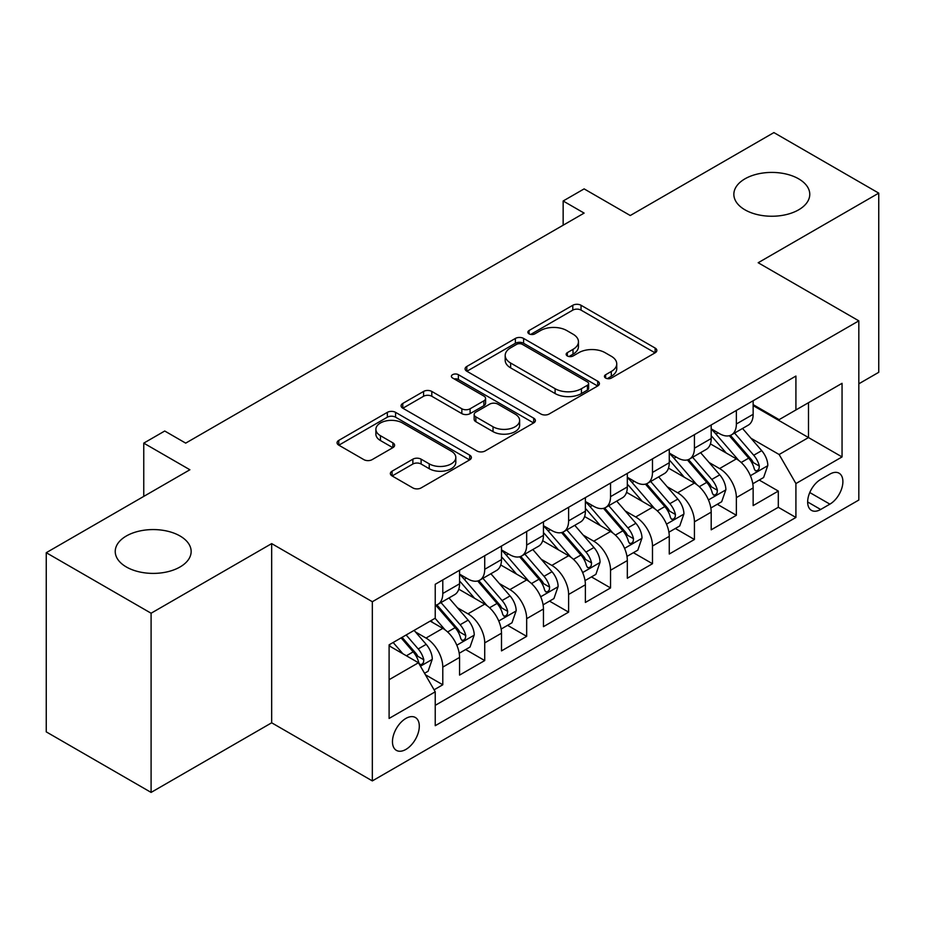 <?xml version="1.0" encoding="UTF-8"?>
<svg xmlns="http://www.w3.org/2000/svg" width="925" height="925" viewBox="0 0 925 925"><rect width="100%" height="100%" fill="white"/><g stroke="black" fill="none" stroke-linecap="round" stroke-linejoin="round"><path stroke-width="1.39" d="M605.632 378.059A4.07 2.347 0 0 0 611.39 378.059L655.131 352.807A5.827 3.365 0 0 0 656.843 350.436A5.827 3.365 0 0 0 655.131 348.054L581.039 305.273A5.827 3.365 0 0 0 572.806 305.273L529.065 330.526A4.07 2.347 0 0 0 527.863 332.191A4.07 2.347 0 0 0 529.065 333.856A4.07 2.347 0 0 0 534.823 333.856L540.489 330.583A18.627 10.753 0 0 1 566.828 330.583L573.003 334.156A18.627 10.753 0 0 1 578.46 341.764A18.627 10.753 0 0 1 573.003 349.361L567.349 352.633A4.07 2.347 0 0 0 566.158 354.298A4.07 2.347 0 0 0 567.349 355.963A4.07 2.347 0 0 0 573.107 355.963L578.773 352.691A18.627 10.753 0 0 1 605.112 352.691L611.298 356.252A18.627 10.753 0 0 1 616.744 363.86A18.627 10.753 0 0 1 611.298 371.468L605.632 374.741A4.07 2.347 0 0 0 604.441 376.406A4.07 2.347 0 0 0 605.632 378.059L605.632 374.741M180.04 535.991A37.96 21.911 0 0 0 138.669 531.239A37.96 21.911 0 0 0 115.232 551.485A37.96 21.911 0 0 0 126.355 566.979A37.96 21.911 0 0 0 167.726 571.731A37.96 21.911 0 0 0 191.151 551.485A37.96 21.911 0 0 0 180.04 535.991M798.645 178.837A37.96 21.911 0 0 0 757.274 174.085A37.96 21.911 0 0 0 733.849 194.331A37.96 21.911 0 0 0 744.96 209.825A37.96 21.911 0 0 0 786.331 214.577A37.96 21.911 0 0 0 809.768 194.331A37.96 21.911 0 0 0 798.645 178.837M405.878 749.435A18.974 10.961 120 0 0 418.285 732.704A18.974 10.961 120 0 0 415.371 717.499A18.974 10.961 120 0 0 405.878 718.436A18.974 10.961 120 0 0 393.483 735.167A18.974 10.961 120 0 0 396.397 750.372A18.974 10.961 120 0 0 405.878 749.435M392.084 471.172A5.827 3.365 0 0 0 390.373 473.554A5.827 3.365 0 0 0 392.084 475.924L412.874 487.926A5.827 3.365 0 0 0 421.106 487.926L469.68 459.887A5.827 3.365 0 0 0 471.38 457.505A5.827 3.365 0 0 0 469.68 455.135L395.576 412.353A5.827 3.365 0 0 0 387.344 412.353L338.77 440.392A5.827 3.365 0 0 0 337.07 442.774A5.827 3.365 0 0 0 338.77 445.145L363.883 459.644A5.827 3.365 0 0 0 372.116 459.644L392.905 447.642A5.827 3.365 0 0 0 394.605 445.26A5.827 3.365 0 0 0 392.905 442.89L380.453 435.698A15.575 8.996 0 0 1 375.885 429.339A15.575 8.996 0 0 1 385.505 421.037A15.575 8.996 0 0 1 402.479 422.979L451.261 451.146A15.575 8.996 0 0 1 455.817 457.505A15.575 8.996 0 0 1 446.208 465.807A15.575 8.996 0 0 1 429.235 463.864L421.106 459.17A5.827 3.365 0 0 0 412.874 459.17L392.084 471.172L392.084 475.924M858.828 383.806L878.75 372.301L878.75 193.128L773.901 132.587L630.26 215.525L584.126 188.885L563.152 200.991L584.126 213.097L185.694 443.133L164.731 431.015L143.757 443.133L143.757 496.401M151.099 613.229L151.099 792.413L271.673 722.795L271.673 543.611L151.099 613.229L46.25 552.699L189.891 469.761L143.757 443.133M271.673 543.611L372.336 601.724L858.828 320.848L858.828 500.032L372.336 780.908L372.336 601.724M878.75 193.128L758.176 262.735L858.828 320.848M540.894 414.007A5.827 3.365 0 0 0 549.126 414.007L597.712 385.968A5.827 3.365 0 0 0 599.412 383.586A5.827 3.365 0 0 0 597.712 381.216L523.608 338.434A5.827 3.365 0 0 0 515.375 338.434L466.801 366.473A5.827 3.365 0 0 0 465.09 368.855A5.827 3.365 0 0 0 466.801 371.226L540.894 414.007M454.221 378.949A4.07 2.347 0 0 1 458.361 379.516L458.361 374.671L533.69 418.169A5.827 3.365 0 0 1 535.402 420.551A5.827 3.365 0 0 1 533.69 422.922L485.116 450.972A5.827 3.365 0 0 1 476.884 450.972L402.78 408.191L402.78 403.439A5.827 3.365 0 0 0 401.08 405.809A5.827 3.365 0 0 0 402.78 408.191M402.78 403.439L423.569 391.437A5.827 3.365 0 0 1 431.802 391.437L461.853 408.781A5.827 3.365 0 0 0 470.097 408.781L483.879 400.826A5.827 3.365 0 0 0 485.59 398.444A5.827 3.365 0 0 0 483.879 396.062L452.591 378.001A4.07 2.347 0 0 1 451.4 376.336A4.07 2.347 0 0 1 453.921 374.163A4.07 2.347 0 0 1 458.361 374.671M151.099 792.413L46.25 731.872L46.25 552.699M434.091 689.807L442.786 684.778L425.384 674.73M415.487 631.972L426.009 638.053A23.726 13.702 60 0 1 442.786 667.11L459.563 657.421L459.563 675.1L484.723 660.566L465.645 649.547M457.424 607.76L467.958 613.83A23.726 13.702 60 0 1 484.723 642.887L501.5 633.209L501.5 650.888L526.672 636.354L507.582 625.335M499.361 583.548L509.895 589.618A23.726 13.702 60 0 1 526.672 618.675L543.449 608.997L543.449 626.664L568.609 612.142L549.519 601.123M541.298 559.324L551.832 565.406A23.726 13.702 60 0 1 568.609 594.463L585.386 584.773L585.386 602.452L610.546 587.93L591.468 576.911M583.236 535.113L593.769 541.194A23.726 13.702 60 0 1 610.546 570.251L627.323 560.562L627.323 578.241L652.483 563.718L633.405 552.699M625.184 510.901L635.706 516.982A23.726 13.702 60 0 1 652.483 546.039L669.261 536.35L669.261 554.029L694.421 539.495L675.343 528.487M667.122 486.689L677.655 492.771A23.726 13.702 60 0 1 694.421 521.827L711.198 512.138L711.198 529.817L736.369 515.283L736.369 497.615A23.726 13.702 -120 0 0 719.592 468.559L709.059 462.477M717.28 504.264L736.369 515.283M459.563 657.421A23.726 13.702 -120 0 0 442.786 628.364L430.206 621.103M501.5 633.209A23.726 13.702 -120 0 0 484.723 604.152L458.788 589.179M543.449 608.997A23.726 13.702 -120 0 0 526.672 579.94L500.726 564.967M585.386 584.773A23.726 13.702 -120 0 0 568.609 555.717L542.674 540.743M627.323 560.562A23.726 13.702 -120 0 0 610.546 531.505L584.612 516.532M669.261 536.35A23.726 13.702 -120 0 0 652.483 507.293L626.549 492.32M711.198 512.138A23.726 13.702 -120 0 0 694.421 483.081L668.486 468.108M829.887 474.12L820.66 479.451A18.384 10.614 120 0 0 808.647 495.65A18.384 10.614 120 0 0 811.468 510.38A18.384 10.614 120 0 0 820.66 509.478L829.887 504.148A18.384 10.614 120 0 0 841.9 487.949A18.384 10.614 120 0 0 839.079 473.207A18.384 10.614 120 0 0 829.887 474.12M389.101 679.702L418.458 662.751L435.236 691.808L435.236 725.697L795.916 517.468L795.916 483.567L779.139 454.51L750.996 438.265M435.236 691.808L389.101 718.436L389.101 644.829L435.236 618.189L435.236 584.288L795.916 376.059L795.916 409.96L842.051 383.32L842.051 456.927L795.916 483.567M459.563 574.124L467.958 578.969A23.726 13.702 60 0 0 479.809 580.137L496.586 570.459A23.726 13.702 -120 0 0 501.5 559.59L501.5 546.039M501.5 549.913L509.895 554.757A23.726 13.702 60 0 0 521.758 555.925L538.535 546.247A23.726 13.702 -120 0 0 543.449 535.378L543.449 521.827M543.449 525.701L551.832 530.545A23.726 13.702 60 0 0 563.695 531.713L580.472 522.024A23.726 13.702 -120 0 0 585.386 511.167L585.386 497.604M585.386 501.489L593.769 506.322A23.726 13.702 60 0 0 605.632 507.501L622.409 497.812A23.726 13.702 -120 0 0 627.323 486.955L627.323 473.392M627.323 477.265L635.706 482.11A23.726 13.702 60 0 0 647.569 483.289L664.347 473.6A23.726 13.702 -120 0 0 669.261 462.743L669.261 449.18M669.261 453.053L677.655 457.898A23.726 13.702 60 0 0 689.507 459.078L706.284 449.388A23.726 13.702 -120 0 0 711.198 438.531L711.198 424.968M435.236 705.359L778.307 507.293L778.307 491.071L753.147 505.605L753.147 487.926A23.726 13.702 -120 0 0 736.369 458.869L710.423 443.896M711.198 428.842L719.592 433.686A23.726 13.702 -120 0 0 731.455 434.866A23.726 13.702 -120 0 0 736.369 423.997L736.369 410.434M731.455 434.866L748.232 425.176A23.726 13.702 -120 0 0 753.147 414.319L753.147 400.756M442.786 579.94L442.786 593.492A23.726 13.702 60 0 1 437.872 604.36A23.726 13.702 60 0 1 435.236 605.32M437.872 604.36L454.649 594.671A23.726 13.702 -120 0 0 459.563 583.814L459.563 570.251M484.723 555.717L484.723 569.28A23.726 13.702 60 0 1 479.809 580.137M526.672 531.505L526.672 545.068A23.726 13.702 60 0 1 521.758 555.925M568.609 507.293L568.609 520.856A23.726 13.702 60 0 1 563.695 531.713M610.546 483.081L610.546 496.644A23.726 13.702 60 0 1 605.632 507.501M652.483 458.869L652.483 472.432A23.726 13.702 60 0 1 647.569 483.289M694.421 434.658L694.421 448.209A23.726 13.702 60 0 1 689.507 459.078M694.421 521.827L694.421 539.495M652.483 546.039L652.483 563.718M610.546 570.251L610.546 587.93M568.609 594.463L568.609 612.142M526.672 618.675L526.672 636.354M484.723 642.887L484.723 660.566M442.786 667.11L442.786 684.778M418.458 662.751L389.101 645.8M779.139 454.51L808.496 437.56L808.496 402.687L842.051 383.32M753.147 405.601L842.051 456.927M753.147 404.63L779.139 419.638L795.916 409.96M271.673 722.795L372.336 780.908M563.152 200.991L563.152 225.203M759.217 480.052L778.307 491.071M778.307 507.293L795.916 517.468M607.263 378.637L611.298 376.313A18.627 10.753 0 0 0 616.744 368.705L616.744 363.86M578.46 341.764L578.46 346.597A18.627 10.753 0 0 1 573.003 354.206L568.979 356.53M655.062 352.853L581.039 310.118A5.827 3.365 0 0 0 572.806 310.118L530.696 334.434M597.631 386.014L523.608 343.279A5.827 3.365 0 0 0 515.375 343.279L466.871 371.272M587.421 385.251A4.07 2.347 0 0 0 588.612 383.586A4.07 2.347 0 0 0 587.421 381.921L522.371 344.377A4.07 2.347 0 0 0 516.613 344.377L510.635 347.823A18.627 10.753 0 0 0 505.189 355.42A18.627 10.753 0 0 0 510.635 363.028L555.104 388.697A18.627 10.753 0 0 0 581.443 388.697L587.421 385.251L587.421 390.096A4.07 2.347 0 0 0 588.612 388.431L588.612 383.586M505.189 355.42L505.189 360.264A18.627 10.753 0 0 0 510.635 367.873L510.635 363.028M587.421 390.096L581.443 393.541A18.627 10.753 0 0 1 555.104 393.541L510.635 367.873M402.861 408.237L423.569 396.27L423.569 391.437M485.59 398.444L485.59 403.288A5.827 3.365 0 0 1 483.879 405.659L470.097 413.625A5.827 3.365 0 0 1 461.853 413.625L431.802 396.27A5.827 3.365 0 0 0 423.569 396.27M458.361 379.516L533.621 422.968M493.037 426.783A15.575 8.996 0 0 0 510.01 428.738A15.575 8.996 0 0 0 519.63 420.424A15.575 8.996 0 0 0 515.063 414.076L497.881 404.144A5.827 3.365 0 0 0 489.649 404.144L475.855 412.111A5.827 3.365 0 0 0 474.155 414.493A5.827 3.365 0 0 0 475.855 416.863L493.037 426.783L493.037 431.628A15.575 8.996 0 0 0 510.01 433.582A15.575 8.996 0 0 0 519.63 425.269L519.63 420.424M474.155 414.493L474.155 419.326A5.827 3.365 0 0 0 475.855 421.708L475.855 416.863M493.037 431.628L475.855 421.708M455.817 457.505L455.817 462.35A15.575 8.996 0 0 1 446.208 470.652A15.575 8.996 0 0 1 429.235 468.709L421.106 464.015A5.827 3.365 0 0 0 412.874 464.015L392.154 475.97M375.885 429.339L375.885 434.183A15.575 8.996 0 0 0 380.453 440.543L380.453 435.698M392.824 447.688L380.453 440.543M469.599 459.922L395.576 417.187A5.827 3.365 0 0 0 387.344 417.187L338.851 445.191M752.788 483.775L763.622 477.508L767.819 465.402A15.713 9.077 -120 0 0 761.703 450.648L742.532 428.46M738.693 460.407L715.973 434.091A45.371 26.201 -120 0 0 711.198 429.108M726.229 453.019L713.522 438.3A37.659 21.749 -120 0 0 711.198 435.767M729.316 435.71L748.695 458.153A15.713 9.077 60 0 1 754.303 468.987L755.447 470.848L757.563 470.547L758.986 468.813L759.332 466.073A15.713 9.077 -120 0 0 753.725 455.25L734.566 433.062M730.449 435.351L751.285 459.459A8.013 4.625 60 0 1 753.297 462.592L759.332 466.073M710.851 507.987L721.685 501.732L725.882 489.614A15.713 9.077 -120 0 0 719.754 474.86L700.595 452.672M696.756 484.619L674.036 458.303A45.371 26.201 -120 0 0 669.261 453.319M684.292 477.231L671.585 462.512A37.659 21.749 -120 0 0 669.261 459.979M687.379 459.922L706.758 482.364A15.713 9.077 60 0 1 712.366 493.198L713.499 495.06L715.626 494.759L717.048 493.037L717.395 490.285A15.713 9.077 -120 0 0 711.788 479.462L692.628 457.274M688.512 459.563L709.336 483.671A8.013 4.625 60 0 1 711.36 486.804L717.395 490.285M668.914 532.199L679.748 525.943L683.933 513.837A15.713 9.077 -120 0 0 677.817 499.072L658.658 476.884M654.819 508.831L632.087 482.515A45.371 26.201 -120 0 0 627.323 477.531M642.355 501.442L629.647 486.723A37.659 21.749 -120 0 0 627.323 484.203M645.43 484.145L664.821 506.576A15.713 9.077 60 0 1 670.417 517.41L671.562 519.272L673.689 518.971L675.111 517.248L675.458 514.508A15.713 9.077 -120 0 0 669.85 503.674L650.691 481.486M646.575 483.775L667.399 507.883A8.013 4.625 60 0 1 669.423 511.016L675.458 514.508M626.965 556.411L637.811 550.155L641.996 538.049A15.713 9.077 -120 0 0 635.88 523.284L616.721 501.107M612.882 533.043L590.15 506.727A45.371 26.201 -120 0 0 585.386 501.743M600.418 525.654L587.699 510.947A37.659 21.749 -120 0 0 585.386 508.415M603.493 508.357L622.872 530.8A15.713 9.077 60 0 1 628.48 541.622L629.624 543.484L631.752 543.183L633.174 541.46L633.509 538.72A15.713 9.077 -120 0 0 627.913 527.886L608.743 505.697M604.638 507.987L625.462 532.095A8.013 4.625 60 0 1 627.474 535.228L633.509 538.72M585.028 580.623L595.873 574.367L600.059 562.261A15.713 9.077 -120 0 0 593.942 547.496L574.772 525.319M570.933 557.255L548.213 530.95A45.371 26.201 -120 0 0 543.449 525.955M558.48 549.878L545.762 535.159A37.659 21.749 -120 0 0 543.449 532.627M561.556 532.569L580.935 555.012A15.713 9.077 60 0 1 586.543 565.834L587.687 567.696L589.815 567.395L591.225 565.672L591.572 562.932A15.713 9.077 -120 0 0 585.976 552.098L566.805 529.921M562.701 532.199L583.525 556.318A8.013 4.625 60 0 1 585.537 559.44L591.572 562.932M543.091 604.834L553.925 598.579L558.122 586.473A15.713 9.077 -120 0 0 552.005 571.719L532.835 549.531M528.996 581.467L506.276 555.162A45.371 26.201 -120 0 0 501.5 550.167M516.532 574.09L503.824 559.371A37.659 21.749 -120 0 0 501.5 556.838M519.619 556.781L538.998 579.223A15.713 9.077 60 0 1 544.605 590.046L545.75 591.908L547.866 591.618L549.288 589.884L549.635 587.144A15.713 9.077 -120 0 0 544.027 576.321L524.868 554.133M520.752 556.411L541.587 580.53A8.013 4.625 60 0 1 543.599 583.663L549.635 587.144M501.153 629.046L511.988 622.791L516.185 610.685A15.713 9.077 -120 0 0 510.057 595.931L490.897 573.743M487.059 605.678L464.338 579.374A45.371 26.201 -120 0 0 459.563 574.379M474.594 598.302L461.887 583.582A37.659 21.749 -120 0 0 459.563 581.05M477.682 580.993L497.06 603.435A15.713 9.077 60 0 1 502.668 614.258L503.801 616.131L505.929 615.83L507.351 614.096L507.698 611.356A15.713 9.077 -120 0 0 502.09 600.533L482.931 578.345M478.815 580.634L499.639 604.742A8.013 4.625 60 0 1 501.662 607.875L507.698 611.356M459.216 653.27L470.05 647.003L474.236 634.897A15.713 9.077 -120 0 0 468.119 620.143L448.96 597.955M445.122 629.902L435.085 618.282M432.657 622.513L431.027 620.629M435.733 605.204L455.123 627.647A15.713 9.077 60 0 1 460.719 638.481L461.864 640.343L463.992 640.042L465.414 638.308L465.761 635.567A15.713 9.077 -120 0 0 460.153 624.745L440.994 602.557M436.877 604.846L457.702 628.954A8.013 4.625 60 0 1 459.725 632.087L465.761 635.567M424.54 673.284L428.113 671.226L432.299 659.109A15.713 9.077 -120 0 0 426.182 644.355L414.111 630.388M402.861 653.732L393.148 642.493M390.72 646.725L389.101 644.864M401.115 637.892L413.174 651.859A15.713 9.077 60 0 1 418.782 662.693L419.927 664.555L422.054 664.254L423.477 662.531L423.812 659.779A15.713 9.077 -120 0 0 418.216 648.957L406.144 634.989M402.086 637.337L415.764 653.166A8.013 4.625 60 0 1 417.776 656.299L423.812 659.779M426.009 638.053L442.786 628.364M467.958 613.83L484.723 604.152M509.895 589.618L526.672 579.94M551.832 565.406L568.609 555.717M593.769 541.194L610.546 531.505M635.706 516.982L652.483 507.293M677.655 492.771L694.421 483.081M719.592 468.559L736.369 458.869M736.369 423.997L753.147 414.319M442.786 593.492L459.563 583.814M484.723 569.28L501.5 559.59M526.672 545.068L543.449 535.378M568.609 520.856L585.386 511.167M610.546 496.644L627.323 486.955M652.483 472.432L669.261 462.743M694.421 448.209L711.198 438.531M736.369 497.615L753.147 487.926M809.78 492.539L829.887 504.148M807.664 501.974L820.66 509.478M611.298 376.313L611.298 371.468M567.349 355.963L567.349 352.633M573.003 354.206L573.003 349.361M529.065 333.856L529.065 330.526M572.806 310.118L572.806 305.273M581.039 310.118L581.039 305.273M655.131 352.807L655.131 348.054M466.801 371.226L466.801 366.473M515.375 343.279L515.375 338.434M523.608 343.279L523.608 338.434M597.712 385.968L597.712 381.216M555.104 393.541L555.104 388.697M581.443 393.541L581.443 388.697M431.802 396.27L431.802 391.437M461.853 413.625L461.853 408.781M470.097 413.625L470.097 408.781M483.879 405.659L483.879 400.826M533.69 422.922L533.69 418.169M412.874 464.015L412.874 459.17M421.106 464.015L421.106 459.17M429.235 468.709L429.235 463.864M392.905 447.642L392.905 442.89M338.77 445.145L338.77 440.392M387.344 417.187L387.344 412.353M395.576 417.187L395.576 412.353M469.68 459.887L469.68 455.135M750.395 475.716L767.715 465.714M715.973 434.091L718.135 432.842M753.725 455.25L761.703 450.648M741.202 462.477L748.695 458.153M708.457 499.928L725.778 489.926M674.036 458.303L676.187 457.054M711.788 479.462L719.754 474.86M699.265 486.7L706.758 482.364M666.509 524.14L683.841 514.138M632.087 482.515L634.249 481.266M669.85 503.674L677.817 499.072M657.317 510.912L664.821 506.576M624.572 548.352L641.892 538.35M590.15 506.727L592.312 505.489M627.913 527.886L635.88 523.284M615.379 535.124L622.872 530.8M582.634 572.563L599.955 562.562M548.213 530.95L550.375 529.701M585.976 552.098L593.942 547.496M573.442 559.336L580.935 555.012M540.697 596.775L558.018 586.774M506.276 555.162L508.438 553.913M544.027 576.321L552.005 571.719M531.505 583.548L538.998 579.223M498.748 620.987L516.081 610.986M464.338 579.374L466.489 578.125M502.09 600.533L510.057 595.931M489.568 607.76L497.06 603.435M456.811 645.211L474.143 635.209M460.153 624.745L468.119 620.143M447.619 631.972L455.123 627.647M420.459 666.197L432.195 659.421M418.216 648.957L426.182 644.355M406.399 655.779L413.174 651.859"/></g></svg>
